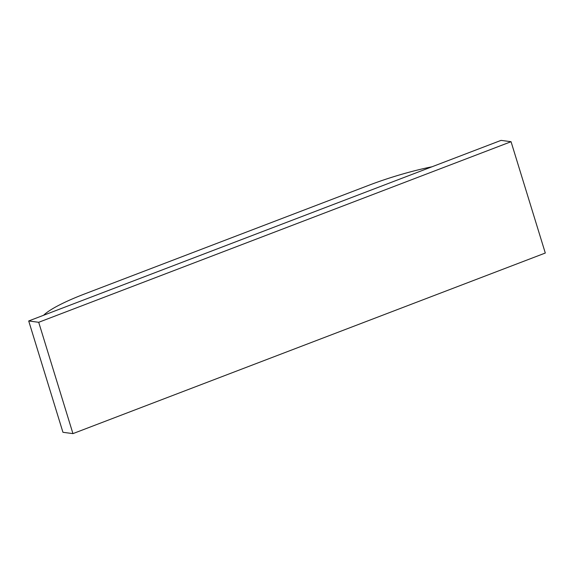 <?xml version="1.0" encoding="UTF-8"?>
<svg xmlns="http://www.w3.org/2000/svg" width="574" height="574" viewBox="0 0 574 574"><rect width="100%" height="100%" fill="white"/><g stroke="black" fill="none" stroke-linecap="round" stroke-linejoin="round"><path stroke-width="0.86" d="M60.715 425.04L62.946 432.294L72.948 433.621L38.702 322.294L28.7 320.966L60.715 425.04M72.948 433.621L545.3 253.034L511.054 141.706L501.052 140.379L28.7 320.966M511.054 141.706L38.702 322.294M432 166.776A77.153 13.503 -17.1 0 0 368.852 185.273L84.801 293.874A77.153 13.503 -17.1 0 0 43.61 315.269"/></g></svg>
